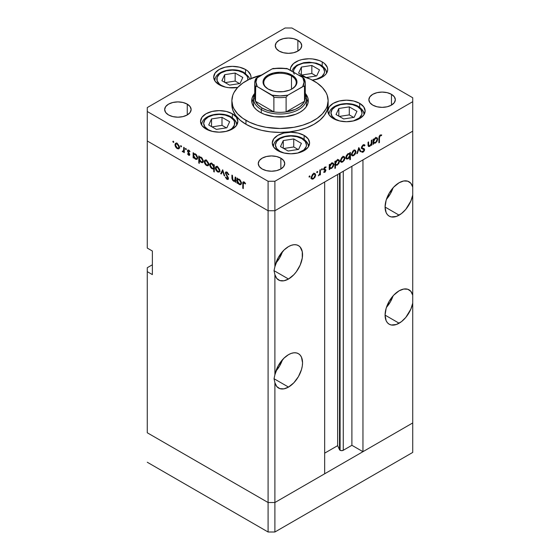 <?xml version="1.0" encoding="UTF-8"?>
<svg xmlns="http://www.w3.org/2000/svg" width="560" height="560" viewBox="0 0 560 560"><rect width="100%" height="100%" fill="white"/><g stroke="black" fill="none" stroke-linecap="round" stroke-linejoin="round"><path stroke-width="0.84" d="M412.727 422.947L274.897 502.523L268.086 502.523L147.273 432.775L147.273 267.722L152.376 264.775L147.273 267.722L147.273 432.775L268.086 502.523L147.273 432.775L268.086 502.523L268.086 532L147.273 462.245L268.086 532L268.086 210.735L147.273 140.98L147.273 248.073L147.273 140.98L268.086 210.735L147.273 140.98L268.086 210.735L268.086 502.523L274.897 502.523L268.086 502.523L274.897 502.523L274.897 532L268.086 532L274.897 532L274.897 382.697L276.752 386.519L279.881 388.647L283.948 388.843L288.505 387.086L274.043 378.735L274.897 374.773L274.897 274.624L276.752 278.446L279.881 280.574L283.948 280.77L288.505 279.02L274.043 270.669L274.897 266.707L274.897 210.735L268.086 210.735L268.086 181.265L147.273 111.51L147.273 140.98L147.273 111.51L268.086 181.265L274.897 181.265L274.897 210.735L324.667 182L274.897 210.735L268.086 210.735L274.897 210.735L412.727 131.159L412.727 195.048A19.852 11.466 -60 0 1 399.119 215.159L385.077 207.053L386.148 212.639L387.443 214.69L389.193 216.139L391.314 216.93L396.375 216.426L401.429 213.598L405.804 209.342L410.879 201.012L412.727 195.048L412.727 303.121A19.852 11.466 -60 0 1 399.119 323.225L385.077 315.126L386.148 320.712L387.443 322.763L389.193 324.212L391.314 324.996L396.375 324.499L401.429 321.671L405.804 317.408L410.879 309.085L412.727 303.121L412.727 422.947L274.897 502.523L274.897 382.697L274.043 378.735L288.505 387.086L293.881 382.753L298.438 376.607L301.476 369.593L302.274 366.093L302.547 362.768L301.476 357.182L300.181 355.131L298.438 353.682A19.852 11.466 -60 0 1 301.476 369.593A19.852 11.466 -60 0 1 288.505 387.086A19.852 11.466 -60 0 1 278.579 388.073A19.852 11.466 -60 0 1 274.897 382.697L274.043 378.735L274.897 374.773L274.897 274.624L274.043 270.669L288.505 279.02L293.881 274.68L296.31 271.782L300.181 265.076L302.274 258.02L302.274 251.692L300.181 247.058L298.438 245.609A19.852 11.466 -60 0 1 301.476 261.52A19.852 11.466 -60 0 1 288.505 279.02A19.852 11.466 -60 0 1 278.579 280A19.852 11.466 -60 0 1 274.897 274.624L274.043 270.669L274.897 266.707L274.897 210.735L412.727 131.159L362.957 159.894L412.727 131.159L412.727 101.682L274.897 181.265L412.727 101.682L412.727 97.755L291.914 28L412.727 97.755L412.727 187.124L410.879 183.302L407.743 181.181L403.676 180.985L399.119 182.735A19.852 11.466 -60 0 1 409.045 181.755A19.852 11.466 -60 0 1 412.727 187.124L412.727 295.197L410.879 291.375L407.743 289.247L403.676 289.051L399.119 290.808A19.852 11.466 -60 0 1 409.045 289.821A19.852 11.466 -60 0 1 412.727 295.197L412.727 452.424L274.897 532L412.727 452.424L412.727 422.947L362.957 451.682L362.957 159.894L362.957 451.682L351.897 445.298L343.273 450.275L341.684 450.653L340.095 450.275L340.095 173.089L340.095 450.275L339.514 449.694A2.247 1.295 0 0 0 340.095 450.275A2.247 1.295 0 0 0 343.273 450.275L343.273 171.255L343.273 450.275L351.897 445.298L351.897 166.278L351.897 445.298L362.957 451.682L412.727 422.947M386.449 199.276A19.852 11.466 120 0 0 393.064 187.81L390.327 193.872L386.449 199.276M386.449 307.349A19.852 11.466 120 0 0 393.064 295.883L390.327 301.945L386.449 307.349M275.842 371.203A19.852 11.466 120 0 0 282.457 359.744L279.72 365.799L275.842 371.203M288.505 354.669A19.852 11.466 -60 0 1 298.438 353.682L296.31 352.898L293.881 352.8L291.249 353.395L288.505 354.669L283.948 358.183L278.173 365.876L274.897 374.773A19.852 11.466 -60 0 1 288.505 354.669M275.842 263.137A19.852 11.466 120 0 0 282.457 251.671L279.72 257.733L275.842 263.137M288.505 246.596A19.852 11.466 -60 0 1 298.438 245.609L296.31 244.825L293.881 244.727L291.249 245.329L288.505 246.596L283.948 250.11L278.173 257.803L274.897 266.707A19.852 11.466 -60 0 1 288.505 246.596M339.514 173.425L339.514 449.694L337.645 445.669L324.667 453.159L337.645 445.669L337.645 174.51L337.645 445.669L339.514 449.694L339.514 173.425M399.119 290.808L393.743 295.141L389.193 301.287L386.148 308.301L385.077 315.126L399.119 323.225A19.852 11.466 -60 0 1 389.193 324.212A19.852 11.466 -60 0 1 386.148 308.301A19.852 11.466 -60 0 1 399.119 290.808M399.119 182.735L393.743 187.075L389.193 193.214L386.148 200.235L385.077 207.053L399.119 215.159A19.852 11.466 -60 0 1 389.193 216.139A19.852 11.466 -60 0 1 386.148 200.235A19.852 11.466 -60 0 1 399.119 182.735M352.079 155.722L353.731 155.596L353.059 155.211L353.731 155.596L355.39 153.804L355.985 151.683L354.69 150.773L353.731 151.011L352.513 152.278L352.016 153.965L351.533 153.692L352.016 153.965L353.731 151.011L353.241 150.731L354.956 150.871L355.453 151.984L353.731 154.98L352.52 155.092L352.016 153.965L352.212 154.798L353.073 155.211L354.396 154.448L355.327 152.824L355.32 151.298L355.978 151.928L355.222 154.091L352.828 155.918L351.82 155.484L351.491 154.021L352.863 151.074L354.172 150.178L355.327 150.213L355.985 151.683L355.306 150.199L353.731 150.395L351.484 154.28L352.163 155.778M324.667 473.788L274.897 502.523L324.667 473.788L324.667 182L324.667 473.788M152.376 274.596L147.273 271.649L152.376 274.596L152.376 251.02L152.376 274.596M147.273 248.073L152.376 251.02L147.273 248.073M253.526 104.629L253.813 106.855A26.474 15.281 180 0 1 253.526 104.629L253.526 98.735A26.474 15.281 180 0 1 254.73 94.178A26.474 15.281 0 0 0 261.282 109.543A26.474 15.281 0 0 0 293.699 111.811A26.474 15.281 0 0 0 305.27 94.178A26.474 15.281 180 0 1 306.474 98.735A26.474 15.281 180 0 1 290.129 112.854A26.474 15.281 180 0 1 261.282 109.543L261.282 112.938L261.282 109.543A26.474 15.281 180 0 1 253.526 98.735M253.526 98.889A28.28 16.324 0 0 0 251.93 102.669M260.008 112.245A28.28 16.324 180 0 1 251.72 100.702A28.28 16.324 180 0 1 254.73 93.373L252.266 97.517L251.72 100.702L252.266 103.887L253.876 106.946L256.487 109.774L260.008 112.245L264.292 114.275L274.484 116.711L285.516 116.711L295.708 114.275L299.992 112.245L303.513 109.774L306.124 106.946L307.734 103.887L308.28 100.702A28.28 16.324 180 0 1 290.822 115.787A28.28 16.324 180 0 1 260.008 112.245M245.966 124.278A48.132 27.79 0 0 0 298.417 130.305A48.132 27.79 0 0 0 328.132 104.629L327.208 110.054L324.464 115.262L320.019 120.071L314.034 124.278L306.74 127.736L298.417 130.305L289.387 131.887L280 132.419L270.613 131.887L261.583 130.305L253.26 127.736L245.966 124.278L239.981 120.071L235.536 115.262L232.792 110.054L231.868 104.629A48.132 27.79 0 0 0 245.966 124.278L245.966 120.351L245.966 124.278M298.55 75.061A48.132 27.79 180 0 1 314.034 81.053A48.132 27.79 180 0 1 328.132 100.702A48.132 27.79 180 0 1 298.417 126.371A48.132 27.79 180 0 1 245.966 120.351A48.132 27.79 180 0 1 231.868 100.702A48.132 27.79 180 0 1 261.45 75.061M359.674 103.334L359.674 107.282L359.674 103.334L363.72 106.827L365.141 110.943L363.72 115.066L359.674 118.559L353.626 120.89L346.486 121.716L339.353 120.89L333.298 118.559A18.648 10.766 180 0 1 327.838 110.943A18.648 10.766 180 0 1 339.353 100.996A18.648 10.766 180 0 1 359.674 103.334A18.648 10.766 180 0 1 365.141 110.943A18.648 10.766 180 0 1 353.626 120.89A18.648 10.766 180 0 1 333.298 118.559L329.259 115.066L327.838 110.943L329.259 106.827L333.298 103.334L339.353 100.996L346.486 100.177L353.626 100.996L359.674 103.334M304.122 135.401L304.122 139.356L304.122 135.401L308.168 138.894L309.589 143.017L308.168 147.14L304.122 150.633L298.074 152.964L290.934 153.783L283.801 152.964L277.746 150.633A18.648 10.766 180 0 1 272.286 143.017A18.648 10.766 180 0 1 283.801 133.07A18.648 10.766 180 0 1 304.122 135.401A18.648 10.766 180 0 1 309.589 143.017A18.648 10.766 180 0 1 298.074 152.964A18.648 10.766 180 0 1 277.746 150.633L273.707 147.14L272.286 143.017L273.707 138.894L277.746 135.401L283.801 133.07L290.934 132.251L298.074 133.07L304.122 135.401M232.386 113.785L232.386 117.733L232.386 113.785L236.425 117.278L237.846 121.394L236.425 125.517L232.386 129.01L226.331 131.348L219.198 132.167L212.058 131.348L206.01 129.01A18.648 10.766 180 0 1 200.543 121.394A18.648 10.766 180 0 1 212.058 111.447A18.648 10.766 180 0 1 232.386 113.785A18.648 10.766 180 0 1 237.846 121.394A18.648 10.766 180 0 1 226.331 131.348A18.648 10.766 180 0 1 206.01 129.01L201.964 125.517L200.543 121.394L201.964 117.278L206.01 113.785L212.058 111.447L219.198 110.628L226.331 111.447L232.386 113.785M250.831 78.596A18.648 10.766 180 0 0 251.006 77.119A18.648 10.766 180 0 0 245.539 69.51L239.491 67.172L232.351 66.353L225.218 67.172L219.163 69.51L215.124 73.003L213.703 77.119L215.124 81.242L219.163 84.735A18.648 10.766 180 0 0 237.706 87.437L228.718 87.682L225.218 87.073L219.163 84.735A18.648 10.766 180 0 1 213.703 77.119A18.648 10.766 180 0 1 225.218 67.172A18.648 10.766 180 0 1 245.539 69.51L245.539 73.458L245.539 69.51L247.863 71.141L250.649 75.019L251.006 77.119L250.649 79.226M322.224 61.915L322.224 65.863L322.224 61.915L324.548 63.546L327.334 67.424L327.691 69.524L327.334 71.624L326.27 73.647L324.548 75.509L319.403 78.477L312.347 80.122A18.648 10.766 180 0 0 327.691 69.524A18.648 10.766 180 0 0 322.224 61.915A18.648 10.766 180 0 0 301.903 59.577A18.648 10.766 180 0 0 290.388 69.524L290.745 67.424L293.531 63.546L298.676 60.571L301.903 59.577L309.036 58.758L312.676 58.968L319.403 60.571L322.224 61.915M290.451 70.385A18.648 10.766 180 0 1 290.388 69.524L290.451 70.385M187.257 104.139L187.257 114.947L182.966 116.606L177.898 117.187L172.837 116.606L168.539 114.947A13.237 7.644 180 0 1 164.661 109.543A13.237 7.644 180 0 1 172.837 102.48A13.237 7.644 180 0 1 187.257 104.139L190.127 106.617L191.135 109.543L190.127 112.469L187.257 114.947L187.257 104.139A13.237 7.644 180 0 1 191.135 109.543A13.237 7.644 180 0 1 182.966 116.606A13.237 7.644 180 0 1 168.539 114.947L165.669 112.469L164.661 109.543L165.669 106.617L168.539 104.139L172.837 102.48L177.898 101.899L182.966 102.48L187.257 104.139M391.461 94.318L391.461 105.119L387.163 106.778L382.102 107.359L377.034 106.778L372.743 105.119A13.237 7.644 180 0 1 368.865 99.722A13.237 7.644 180 0 1 377.034 92.659A13.237 7.644 180 0 1 391.461 94.318L394.331 96.796L395.339 99.722L394.331 102.641L391.461 105.119L391.461 94.318A13.237 7.644 180 0 1 395.339 99.722A13.237 7.644 180 0 1 387.163 106.778A13.237 7.644 180 0 1 372.743 105.119L369.873 102.641L368.865 99.722L369.873 96.796L372.743 94.318L377.034 92.659L382.102 92.078L387.163 92.659L391.461 94.318M280.854 158.172L280.854 168.98L276.556 170.639L271.495 171.22L266.427 170.639L262.136 168.98A13.237 7.644 180 0 1 258.258 163.576A13.237 7.644 180 0 1 266.427 156.52A13.237 7.644 180 0 1 280.854 158.172L283.717 160.65L284.725 163.576L283.717 166.502L280.854 168.98L280.854 158.172A13.237 7.644 180 0 1 284.725 163.576A13.237 7.644 180 0 1 276.556 170.639A13.237 7.644 180 0 1 262.136 168.98L259.266 166.502L258.258 163.576L259.266 160.65L262.136 158.172L266.427 156.52L271.495 155.939L276.556 156.52L280.854 158.172M297.864 40.278L297.864 51.086L293.573 52.745L288.505 53.326L283.444 52.745L279.146 51.086A13.237 7.644 180 0 1 275.275 45.682A13.237 7.644 180 0 1 283.444 38.626A13.237 7.644 180 0 1 297.864 40.278L300.734 42.763L301.742 45.682L300.734 48.608L297.864 51.086L297.864 40.278A13.237 7.644 180 0 1 301.742 45.682A13.237 7.644 180 0 1 293.573 52.745A13.237 7.644 180 0 1 279.146 51.086L276.283 48.608L275.275 45.682L276.283 42.763L279.146 40.278L283.444 38.626L288.505 38.045L293.573 38.626L297.864 40.278M235.116 180.131L233.639 180.607L232.512 178.969L232.449 175.427L231.917 175.112L231.917 177.681L232.449 177.373L231.917 177.681L233.541 181.167L235.732 180.824L235.2 181.132L235.2 182.035L235.732 181.727L235.2 182.035L235.732 182.343L235.732 177.317L235.2 177.009L235.732 177.317L235.732 182.343L235.2 182.035L235.2 181.132L234.024 181.384L232.694 180.411L231.966 178.612L231.917 175.112L232.449 175.427L232.904 179.942L233.891 180.726L234.913 180.537L235.2 177.009L234.731 180.691L235.732 180.11M225.883 173.327L227.584 172.529L227.052 172.837L228.361 174.734L228.865 174.678L227.052 172.13L225.827 171.997L225.351 173.012L226.961 172.081L225.351 173.012L225.68 172.102L226.73 171.976L228.718 174.3L228.865 174.678L228.361 174.734L226.835 172.732L225.883 173.327L228.291 177.653L228.235 179.354L226.772 179.179L225.428 177.261L225.911 177.114L227.234 178.745L227.948 178.297L225.351 173.012L227.948 178.297L227.073 178.668L225.911 177.114L225.428 177.261L227.017 179.34L228.088 179.473L228.48 178.577L225.883 173.327L227.115 172.172M222.677 169.778L224.742 175.994L224.161 175.665L222.719 171.171L221.27 173.992L220.696 173.663L222.677 169.778L220.696 173.663L221.27 173.992L222.719 171.171L224.161 175.665L224.742 175.994L222.677 169.778M219.856 170.646L219.093 172.186L217.133 171.647L215.495 169.092L215.726 166.817L216.531 166.425L217.819 166.901L219.688 169.554L219.856 170.646L217.595 166.761L216.027 166.572L215.348 168.049L215.943 170.177L217.595 171.962L219.254 172.088L219.856 170.646M208.782 164.255L207.837 165.858L205.618 164.843L204.421 162.701L204.652 160.426L205.457 160.034L206.745 160.503L208.614 163.163L208.782 164.255L206.528 160.37L204.953 160.174L204.274 161.658L204.876 163.786L206.528 165.571L208.187 165.697L208.782 164.255M193.662 157.122L193.662 158.053L193.13 157.745L193.13 152.719L193.662 153.027L193.662 153.895L194.936 153.734L196.308 154.658L197.673 157.36L197.029 159.334L195.867 159.369L194.663 158.585L193.662 157.122L195.426 159.159L197.064 159.32L197.708 157.892L195.44 153.965L193.662 153.895L193.662 153.027L193.13 152.719L193.13 157.745L193.662 158.053L193.662 157.122M173.313 141.19L173.663 142.373L172.851 141.722L173.313 141.19L172.816 141.477L173.313 142.338L173.81 142.051L173.313 142.338L173.81 142.051L173.313 141.19L172.816 141.477M179.459 147.329L178.521 148.925L176.302 147.917L175.105 145.775L175.329 143.5L176.337 143.115L177.429 143.577L179.291 146.237L179.459 147.329L177.205 143.437L175.637 143.248L174.958 144.725L175.553 146.86L177.205 148.638L178.864 148.764L179.459 147.329M181.027 145.642L181.377 146.825L180.565 146.174L181.027 145.642L180.53 145.929L181.027 146.79L181.524 146.503L181.027 146.79L181.524 146.503L181.027 145.642L180.53 145.929M183.736 147.301L184.268 147.609L184.268 152.635L183.736 151.585L183.001 151.921L182.21 151.361L183.533 150.969L183.736 147.301L183.638 150.654L182.21 151.361L182.672 151.802L183.736 151.585L184.268 152.635L184.268 147.609L183.736 147.301M185.836 148.421L186.186 149.604L185.374 148.953L185.836 148.421L185.339 148.708L185.836 149.569L186.333 149.282L185.836 149.569L186.333 149.282L185.836 148.421L185.339 148.708M189.77 154.574L189.581 155.232L188.888 155.365L187.551 153.902L187.915 153.678L188.783 154.693L189.224 154.413L187.593 151.487L187.845 149.996L188.93 150.22L189.994 151.508L189.644 151.767L188.496 150.633L188.013 151.102L189.77 154.574L188.013 151.102L188.783 150.738L189.644 151.767L189.994 151.508L188.755 150.108L187.845 149.996L187.481 150.822L189.231 154.294L188.671 154.644L187.915 153.678L187.551 153.902L188.671 155.26L189.77 154.623L188.671 155.26L189.434 155.351L189.77 154.574M199.311 160.342L199.311 163.345L198.779 163.037L198.779 155.981L199.311 156.289L199.311 157.164L200.585 156.996L201.964 157.92L203.322 160.622L203.189 162.057L202.335 162.722L200.074 161.574L199.311 160.342L201.075 162.421L202.713 162.582L203.357 161.154L201.089 157.227L199.311 157.164L199.311 156.289L198.779 155.981L198.779 163.037L199.311 163.345L199.311 160.342M213.745 165.55L213.745 164.626L214.277 164.934L214.277 171.983L213.745 171.675L213.745 168.735L212.961 169.022L211.526 168.413L210.364 167.027L209.706 165.053L209.965 163.709L210.875 163.198L212.24 163.681L213.402 164.92L211.988 163.52L210.343 163.359L209.699 164.787L211.967 168.714L213.745 168.735L213.745 171.675L214.277 171.983L214.277 164.934L213.745 164.626L213.745 165.55L214.277 165.242L213.745 165.55M237.489 182.427L237.489 183.358L236.957 183.05L236.957 178.024L237.489 178.332L237.489 179.2L238.763 179.039L240.142 179.963L241.5 182.658L240.856 184.639L239.694 184.674L238.497 183.89L237.489 182.427L239.253 184.464L240.891 184.625L241.535 183.197L239.267 179.27L237.489 179.2L237.489 178.332L236.957 178.024L236.957 183.05L237.489 183.358L237.489 182.427M244.118 182.686L243.327 183.148L243.292 188.559L242.76 188.251L242.837 182.413L243.166 181.867L243.971 181.909L245.588 183.624L245.273 183.974L244.118 182.686L245.273 183.974L245.588 183.624L244.146 182L243.173 181.867L242.76 188.251L243.292 188.559L243.292 183.988L244.65 182.385L243.572 182.637L244.391 182.161M371.336 140.322L371.868 140.014L371.868 145.04L371.336 145.348L371.336 144.438L369.922 146.237L368.557 146.538L368.095 145.656L368.053 142.219L368.585 141.904L368.704 145.558L369.768 145.719L371.217 143.696L371.336 140.322L371.252 143.535L369.768 145.719L368.648 145.376L368.585 141.904L368.053 142.219L368.053 144.781L368.543 146.524L369.677 146.391L371.336 144.438L371.336 145.348L371.868 145.04L371.868 140.014L371.336 140.322M361.606 147.441L364.616 149.646L364.28 148.792L361.487 147.518L362.229 147.945L361.55 147.126L362.019 147.392L363.188 145.551L362.649 145.243L364.49 145.943L364.994 145.306L363.804 144.613L364.994 145.306L364.448 144.725L363.188 144.851L361.48 147.693L361.809 146.405L363.475 144.704L364.994 145.306L364.49 145.943L363.188 145.551L362.04 147.133L362.229 147.945L364.175 148.715L364.595 149.38L364.364 150.71L363.286 152.012L362.439 152.32L361.557 151.851L362.04 151.151L362.684 151.508L363.524 151.123L363.972 149.555L361.949 148.715L361.48 147.693L362.089 148.806L363.734 149.352L361.984 148.344L364.077 149.989L363.209 151.361L362.04 151.151L361.557 151.851L361.977 152.187M358.813 147.553L360.871 151.382L360.297 151.718L358.848 148.897L357.406 153.391L356.825 153.72L358.813 147.553L356.825 153.72L357.406 153.391L358.848 148.897L360.297 151.718L360.871 151.382L358.813 147.553M341.005 162.113L342.657 161.987L341.992 161.602L342.657 161.987L344.316 160.202L344.911 158.074L344.253 157.689L344.904 158.319L344.155 160.482L341.754 162.309L340.746 161.875L340.417 160.412L341.796 157.465L343.098 156.576L344.26 156.611L344.911 158.074L344.232 156.597L342.657 156.786L340.41 160.671L341.096 162.169M329.798 168.399L331.555 168.399L330.918 168.028L331.555 168.399L333.844 164.493L333.158 164.101L333.844 164.493L333.186 163.03L331.576 163.191L329.798 165.172L329.259 164.864L329.798 165.172L329.798 164.304L329.259 164.612L329.259 169.638L329.798 169.33L329.798 168.399L329.259 168.091L329.798 168.399L329.798 169.33L329.259 169.638L329.259 164.612L329.798 164.304L329.798 165.172L331.317 163.345L333.179 163.023L333.844 164.493L333.319 166.446L331.779 168.259L330.05 168.595M309.526 175.917L309.981 176.449L309.169 177.1L309.33 176.071L309.029 176.778L309.526 177.065L310.016 176.204L309.526 175.917L310.016 176.204M311.759 178.997L313.418 178.871L312.746 178.486L313.418 178.871L315.07 177.086L315.672 174.958L315.007 174.573L315.672 174.958L314.909 177.366L312.508 179.193L311.5 178.759L311.171 177.296L312.55 174.349L313.859 173.46L315.014 173.495L315.672 174.958L314.986 173.481L313.418 173.67L311.164 177.555L311.85 179.053M317.233 171.465L317.695 171.99L316.883 172.648L317.044 171.619L316.736 172.326L317.233 172.613L317.73 171.752L317.233 171.465L317.73 171.752M319.872 170.03L320.404 169.722L320.404 174.748L319.872 175.056L319.872 174.321L318.339 175.854L319.725 173.719L319.872 170.03L319.774 173.502L318.339 175.854L319.872 174.321L319.872 175.056L320.404 174.748L320.404 169.722L319.872 170.03M321.972 168.735L322.427 169.26L321.615 169.911L321.776 168.882L321.475 169.589L321.972 169.876L322.462 169.022L321.972 168.735L322.462 169.022M324.002 168.707L324.198 169.365L325.899 170.345L325.129 172.06L323.687 172.228L324.051 171.584L324.912 171.605L325.367 170.681L323.813 169.897L323.631 168.938L324.639 167.216L326.011 166.929L325.773 167.678L324.632 167.867L324.142 168.903L325.626 169.617L325.899 170.345L325.703 169.687L324.142 168.903L326.004 166.922M335.447 165.095L337.204 165.137L336.567 164.766L337.204 165.137L339.493 161.231L338.814 160.839L339.493 161.231L338.835 159.768L337.225 159.922L335.447 161.91L334.908 161.602L335.447 161.91L335.447 161.042L334.908 161.35L334.908 168.399L335.447 168.091L335.447 165.095L334.908 164.787L335.447 165.095L335.447 168.091L334.908 168.399L334.908 161.35L335.447 161.042L335.447 161.91L337.225 159.922L338.828 159.761L339.486 160.979L338.968 163.184L337.428 164.997L335.713 165.305M349.874 153.636L348.117 153.636L345.828 157.549L346.486 159.005L348.103 158.844L347.431 158.459L348.103 158.844L349.874 156.821L349.538 156.625L349.874 159.761L350.413 159.453L349.874 159.145L350.413 159.453L350.413 152.397L349.874 152.705L349.874 153.636L349.356 153.335L349.874 153.636L349.874 152.705L350.413 152.397L350.413 159.453L349.874 159.761L349.874 156.821L348.229 158.767L346.493 159.012L345.828 157.549L346.353 155.589L347.893 153.776L349.629 153.447M373.625 143.094L375.382 143.094L374.745 142.723L375.382 143.094L377.671 139.188L376.992 138.796L377.671 139.188L377.013 137.725L375.403 137.886L373.625 139.867L373.093 139.559L373.625 139.867L373.625 138.999L373.093 139.307L373.093 144.333L373.625 144.025L373.625 143.094L373.093 142.786L373.625 143.094L373.625 144.025L373.093 144.333L373.093 139.307L373.625 138.999L373.625 139.867L375.151 138.04L377.006 137.718L377.664 138.936L377.146 141.141L375.606 142.954L373.877 143.29M380.254 135.702L379.477 136.92L379.428 142.527L378.896 142.835L379.085 136.437L380.282 134.981L381.717 134.939L381.402 135.653L380.254 135.702L381.402 135.653L381.717 134.939L380.282 134.981L378.896 138.187L378.896 142.835L379.428 142.527L379.428 137.949L378.903 137.648L379.428 137.949L380.254 135.702L379.736 135.401L380.254 135.702M147.273 107.576L285.103 28L147.273 107.576L147.273 111.51L147.273 107.576M242.767 68.243L242.277 68.061M291.914 28L285.103 28L291.914 28M274.897 181.265L268.086 181.265L268.086 210.735L274.897 210.735L274.897 181.265M261.583 75.026L249.466 79.219L242.795 83.076L237.552 87.605L233.94 92.638L232.792 95.277L231.868 100.702L232.792 106.12L233.94 108.766L237.552 113.799L242.795 118.328L249.466 122.178L257.313 125.209L266.028 127.295L280 128.492L293.972 127.295L302.687 125.209L310.534 122.178L317.205 118.328L322.448 113.799L326.06 108.766L327.208 106.12L328.132 100.702L327.208 95.277L326.06 92.638L322.448 87.605L317.205 83.076L310.534 79.219L298.417 75.026M305.27 93.373L307.734 97.517L308.28 100.702A28.28 16.324 180 0 0 305.27 93.373M308.07 102.669A28.28 16.324 0 0 0 306.474 98.889M307.734 101.444L306.124 98.385M253.876 98.385L252.266 101.444M306.474 104.629L306.187 106.855A26.474 15.281 180 0 0 306.474 104.629L306.474 98.735M187.565 104.944L187.817 104.447M309.029 176.778L309.526 177.065M315.07 177.086L314.692 176.862L315.07 177.086M313.915 173.439L313.803 173.075M310.807 178.213L311.71 177.891M313.418 178.255L312.207 178.367L311.213 176.967L311.696 177.247L313.418 174.286L312.928 174.006L314.636 174.146L315.133 175.259L313.754 178.024L315.105 175.665L315.007 174.573L314.377 174.055L312.76 174.811L311.731 176.841L312.088 178.283L313.418 178.255M316.736 172.326L317.233 172.613M319.872 174.44L320.404 174.748L319.872 174.44M321.475 169.589L321.972 169.876M326.13 167.013L324.884 167.048L323.61 169.239L323.813 169.897L325.367 170.681L323.806 172.305M323.687 172.228L324.8 172.298L323.932 171.794L324.8 172.298L325.899 170.345L324.17 169.694M324.8 171.682L324.051 171.584M325.08 170.226L323.617 169.386M323.813 169.897L325.22 170.31M325.605 167.587L324.786 167.111M324.793 167.104L325.773 167.678M324.45 167.384L324.912 167.65L324.45 167.384M323.694 168.644L324.142 168.903L323.694 168.644M323.638 168.917L324.338 169.323M325.703 169.687L324.289 169.295M324.163 169.764L324.191 169.162M329.798 169.33L329.259 169.022L329.798 169.33M332.087 162.953L332.136 163.303M329.616 167.538L329.259 167.678M329.098 167.72L329.854 167.419M332.143 163.513L331.975 162.596M331.548 167.783L330.288 167.93L329.259 166.495L329.798 166.803L331.555 163.814L331.072 163.534L332.787 163.688L333.305 164.794L331.891 167.559L333.277 165.207L333.123 164.031L332.521 163.59L331.212 164.045L329.924 165.963L330.113 167.79L331.548 167.783M335.447 168.091L334.908 167.783L335.447 168.091M337.736 159.691L337.785 160.041M335.265 164.276L334.908 164.409M334.509 164.458L335.377 164.227M337.792 160.251L337.624 159.334M337.197 164.521L335.937 164.668L334.908 163.233L335.447 163.569L337.204 160.552L336.721 160.272L338.443 160.426L338.961 161.532L337.54 164.297L338.926 161.945L338.779 160.769L338.17 160.328L336.861 160.783L335.573 162.701L335.762 164.528L337.197 164.521M344.316 160.202L343.931 159.978L344.316 160.202M343.21 157.087L343.042 156.191M340.053 161.329L340.956 161.007M342.664 161.371L341.453 161.483L340.459 160.083L340.942 160.363L342.664 157.402L342.174 157.122L343.882 157.262L344.379 158.375L343 161.14L344.351 158.781L344.253 157.689L343.623 157.171L342.006 157.927L340.977 159.957L341.334 161.399L342.664 161.371M345.527 158.179L346.402 157.864M348.124 154.252L349.391 154.112L349.874 155.232L348.117 158.221L346.878 158.347L345.877 156.961L346.367 157.262L348.124 154.252L347.634 153.965L348.124 154.252L346.885 155.526L346.374 157.038L347.151 158.445L348.565 157.899L349.748 156.072L349.587 154.273L348.124 154.252M355.39 153.804L355.005 153.587L355.39 153.804M354.235 150.157L354.116 149.793M351.12 154.931L352.03 154.616M359.807 150.773L360.871 151.382L359.807 150.773M358.449 148.666L358.848 148.897L358.449 148.666M357.007 153.16L357.406 153.391L357.007 153.16M363.048 144.935L364.49 145.943M361.487 147.553L362.229 147.945M361.557 151.851L363.146 152.103L361.886 151.375L363.146 152.103L364.616 149.646L362.901 148.869M362.012 151.193L362.404 151.424L362.04 151.151M362.376 149.002L361.186 148.12L362.061 148.386M363.685 149.324L361.984 148.344M361.662 148.393L362.887 149.1L361.662 148.393M362.887 149.002L362.824 148.162M371.336 144.732L371.868 145.04L371.336 144.732M368.074 145.467L369.677 146.391L368.074 145.467M368.053 143.962L368.585 144.27L368.053 143.962M368.053 145.033L368.648 145.376L368.053 145.033M368.067 145.355L368.935 145.859L368.648 145.376M373.625 144.025L373.093 143.717L373.625 144.025M375.914 137.648L375.963 138.005M373.45 142.24L373.093 142.373M372.925 142.415L373.681 142.114M375.97 138.208L375.802 137.298M375.375 142.485L374.115 142.625L373.093 141.19L373.625 141.498L375.382 138.509L374.899 138.229L376.621 138.383L377.139 139.489L375.718 142.254L377.104 139.902L376.957 138.726L376.348 138.285L375.046 138.74L373.751 140.658L373.94 142.485L375.375 142.485M378.896 142.219L379.428 142.527L378.896 142.219M380.261 134.995L381.402 135.653L380.261 134.995M379.974 135.184L380.639 135.576L379.974 135.184M173.313 142.338L173.81 142.051M177.87 148.26L179.41 146.734L178.423 148.141L177.205 148.029L175.49 145.033L175.987 143.913L177.695 143.773L177.191 144.046L178.927 147.014L178.64 145.747L176.869 143.899L174.958 144.725L175.623 144.347L175.994 146.734L177.87 148.26M175.938 146.636L175.553 146.86L175.938 146.636M178.906 147.658L179.816 147.98M176.82 142.842L176.659 143.745M181.027 146.79L181.524 146.503M184.268 152.012L183.736 152.327L184.268 152.012M184.268 151.277L183.736 151.585L184.268 151.277M184.268 150.878L182.672 151.802L184.268 150.878M182.623 151.116L182.21 151.361L182.623 151.116M183.638 150.654L182.777 151.242M184.268 148.68L183.736 148.988L184.268 148.68M185.836 149.569L186.333 149.282M187.915 153.678L187.551 153.902L187.922 153.692M189.231 154.294L188.671 154.644M189.49 153.517L189.084 153.748L189.49 153.517M188.874 152.635L188.461 152.873L188.874 152.635M188.083 151.487L187.677 151.718L188.083 151.487M188.734 150.094L187.481 150.822L188.734 150.094M189.238 150.472L188.783 150.738L189.238 150.472M188.013 151.102L188.783 150.738M193.662 157.437L193.13 157.745L193.662 157.437M196.084 158.781L195.426 159.159L196.651 158.69L195.419 158.536L193.662 155.533L194.131 154.427L195.909 154.294L195.419 154.574L197.176 157.577L197.659 157.297L196.672 158.676L197.176 157.577L196.651 155.862L195.419 154.574L194.173 154.406L193.669 155.337L193.977 156.884L196.084 158.781M199.311 162.729L198.779 163.037L199.311 162.729M201.733 162.043L203.308 160.559L202.321 161.938L201.068 161.798L199.311 158.795L199.787 157.689L201.558 157.556L201.068 157.836L202.825 160.839L202.643 159.866L201.411 158.067L199.822 157.668L199.318 158.599L199.626 160.146L201.733 162.043M207.193 165.186L208.733 163.667L207.739 165.067L206.528 164.955L204.813 161.959L205.31 160.846L207.018 160.706L206.528 160.986L208.25 163.947L207.963 162.68L206.192 160.825L204.274 161.658L204.939 161.273L205.31 163.66L207.193 165.186M205.261 163.562L204.876 163.786L205.261 163.562M206.143 159.775L206.031 160.132M208.229 164.584L209.139 164.906M214.277 171.367L213.745 171.675L214.277 171.367M214.277 168.427L213.745 168.735L214.277 168.427M214.277 167.993L214.662 168.042M212.618 168.336L211.967 168.714L212.618 168.336M210.378 164.395L209.699 164.787L210.378 164.395M211.568 162.904L211.4 163.807M211.988 164.143L213.745 167.146L214.277 166.838L213.269 168.245L211.981 168.105L210.231 165.102L210.742 164.003L212.478 163.856L210.756 163.989L210.266 165.508L211.316 167.566L212.954 168.343L213.619 167.846L213.619 166.299L211.988 164.143M218.26 171.577L217.595 171.962L218.813 171.458L217.602 171.346L215.88 168.35L216.377 167.237L218.092 167.097L217.581 167.37L219.317 170.338L219.8 170.058L218.813 171.458L219.317 170.338L218.82 168.644L217.434 167.293L216.167 167.412L216.272 169.841L218.26 171.577M216.328 169.953L215.943 170.177L216.328 169.953M216.013 167.664L215.348 168.049L216.013 167.664M219.303 170.982L220.206 171.297M217.217 166.166L217.049 167.069M224.56 175.434L224.161 175.665L224.56 175.434M223.111 170.94L222.719 171.171L223.111 170.94M221.753 173.047L220.696 173.663L221.753 173.047M228.48 178.493L227.017 179.34L228.48 178.493M227.948 178.297L227.073 178.668M227.934 176.967L227.556 177.184L227.934 176.967M227.15 175.812L226.751 176.036L227.15 175.812M235.732 178.521L235.2 178.829L235.732 178.521M235.725 180.404L236.18 180.467M237.489 182.742L236.957 183.05L237.489 182.742M239.911 184.086L239.253 184.464L240.485 183.988L239.246 183.841L237.489 180.838L237.965 179.732L239.736 179.592L239.253 179.879L241.003 182.882L241.486 182.602L240.499 183.981L241.003 182.882L240.485 181.167L239.253 179.879L238 179.711L237.496 180.642L237.804 182.189L239.911 184.086M243.292 187.943L242.76 188.251L243.292 187.943M243.313 183.288L242.76 183.61L243.313 183.288M244.979 182.742L244.51 183.015L244.979 182.742M294.217 74.151A15.519 8.96 180 0 1 301.014 63.819A15.519 8.96 180 0 1 320.012 65.156A15.519 8.96 180 0 1 315.735 79.576L321.944 76.468L324.261 73.241L324.562 71.491L323.379 68.061L320.012 65.156A1.925 1.113 -60 0 1 320.978 65.058A1.925 1.113 120 0 0 320.012 65.156L314.979 63.21L312.067 62.699L303.1 63.21L298.067 65.156L296.135 66.514L293.818 69.741L293.566 72.184M326.48 73.339L326.487 73.066A17.444 10.073 180 0 1 326.48 73.339L326.487 73.066C326.809 70.504 324.975 67.837 320.978 65.058A1.925 1.113 -60 0 1 321.377 65.94A17.444 10.073 180 0 1 326.487 73.066M319.501 69.874L311.843 65.45L301.385 67.067L298.578 73.108L305.634 77.182L298.578 73.108L301.385 67.067L301.385 74.725L301.385 67.067L311.843 65.45L311.843 73.472L301.875 75.012L311.843 73.472L311.843 65.45L319.501 69.874L316.694 75.915L319.501 69.874M306.474 77.497L316.694 75.915L306.474 77.497M316.204 75.985L311.843 73.472L316.204 75.985M230.174 117.026A15.519 8.96 180 0 1 225.89 131.446L230.174 129.696L232.099 128.338L234.423 125.111L234.423 121.611L233.534 119.931L230.174 117.026A1.925 1.113 -60 0 1 231.133 116.928A1.925 1.113 120 0 0 230.174 117.026L225.134 115.08L219.198 114.401L213.255 115.08L208.222 117.026L204.855 119.931L203.672 123.361L204.855 126.791L208.222 129.696A15.519 8.96 180 0 1 208.222 117.026A15.519 8.96 180 0 1 230.174 117.026M236.635 125.209L236.642 124.936A17.444 10.073 180 0 1 236.635 125.209L236.642 124.936C236.971 122.374 235.13 119.707 231.133 116.928A1.925 1.113 -60 0 1 231.532 117.81A17.444 10.073 180 0 1 236.642 124.936M201.754 125.209A17.444 10.073 180 0 1 201.747 124.936L201.747 124.936C201.614 114.821 221.263 110.873 231.133 116.928M212.499 131.446L208.222 129.696M229.656 121.744L221.998 117.32L211.54 118.937L208.733 124.978L216.391 129.402L226.856 127.785L229.656 121.744L226.856 127.785L216.391 129.402L208.733 124.978L211.54 118.937L211.54 126.595L211.54 118.937L221.998 117.32L221.998 125.342L212.03 126.882L221.998 125.342L221.998 117.32L229.656 121.744M226.366 127.855L221.998 125.342L226.366 127.855M225.659 87.171L221.375 85.421L219.45 84.063L217.133 80.836L217.133 77.336L219.45 74.109L221.375 72.751L226.415 70.805L232.351 70.126L238.294 70.805L243.327 72.751A1.925 1.113 -60 0 1 244.293 72.653A1.925 1.113 120 0 0 243.327 72.751L246.694 75.656L247.576 77.336L247.786 80.059M249.634 79.142L248.766 76.902L244.293 72.653A1.925 1.113 -60 0 1 244.692 73.535A17.444 10.073 180 0 1 249.606 79.156M214.914 80.934A17.444 10.073 180 0 1 214.907 80.661L214.907 80.661C214.767 70.546 234.416 66.598 244.293 72.653M242.816 77.469L235.158 73.045L224.693 74.669L221.893 80.703L229.551 85.127L240.009 83.51L242.816 77.469L240.009 83.51L229.551 85.127L221.893 80.703L224.693 74.669L224.693 82.327L224.693 74.669L235.158 73.045L235.158 81.067L225.19 82.607L235.158 81.067L235.158 73.045L242.816 77.469M221.375 85.421A15.519 8.96 180 0 1 221.375 72.751A15.519 8.96 180 0 1 243.327 72.751M239.519 83.587L235.158 81.067L239.519 83.587M301.91 138.649A15.519 8.96 180 0 1 297.633 153.069L303.842 149.961L306.159 146.734L306.46 144.984L305.277 141.554L301.91 138.649A1.925 1.113 -60 0 1 302.876 138.551A1.925 1.113 120 0 0 301.91 138.649L296.877 136.703L290.934 136.024L284.998 136.703L279.958 138.649L276.598 141.554L275.415 144.984L276.598 148.414L279.958 151.319A15.519 8.96 180 0 1 279.958 138.649A15.519 8.96 180 0 1 301.91 138.649M308.378 146.832L308.385 146.552A17.444 10.073 180 0 1 308.378 146.832L308.385 146.552C308.707 143.997 306.873 141.323 302.876 138.551A1.925 1.113 -60 0 1 303.275 139.433A17.444 10.073 180 0 1 308.385 146.552M273.497 146.832A17.444 10.073 180 0 1 273.49 146.552L273.49 146.552C273.35 136.437 292.999 132.496 302.876 138.551M284.242 153.069L279.958 151.319M301.399 143.367L293.741 138.943L283.276 140.56L280.476 146.601L288.134 151.025L298.592 149.401L301.399 143.367L298.592 149.401L288.134 151.025L280.476 146.601L283.276 140.56L283.276 148.218L283.276 140.56L293.741 138.943L293.741 146.958L283.773 148.505L293.741 146.958L293.741 138.943L301.399 143.367M298.102 149.478L293.741 146.958L298.102 149.478M357.462 106.575A15.519 8.96 180 0 1 353.185 120.995L359.394 117.887L361.711 114.66L362.012 112.91L360.829 109.48L357.462 106.575A1.925 1.113 -60 0 1 358.428 106.477A1.925 1.113 120 0 0 357.462 106.575L352.429 104.629L346.486 103.95L340.55 104.629L335.51 106.575L332.15 109.48L330.967 112.91L332.15 116.34L335.51 119.245A15.519 8.96 180 0 1 335.51 106.575A15.519 8.96 180 0 1 357.462 106.575M363.93 114.758L363.937 114.485A17.444 10.073 180 0 1 363.93 114.758L363.937 114.485C364.259 111.923 362.425 109.256 358.428 106.477A1.925 1.113 -60 0 1 358.827 107.359A17.444 10.073 180 0 1 363.937 114.485M329.049 114.758A17.444 10.073 180 0 1 329.042 114.485L329.042 114.485C328.902 104.363 348.551 100.422 358.428 106.477M339.794 120.995L335.51 119.245M356.951 111.293L349.293 106.869L338.828 108.486L336.028 114.527L343.686 118.951L354.144 117.334L356.951 111.293L354.144 117.334L343.686 118.951L336.028 114.527L338.828 108.486L338.828 116.144L338.828 108.486L349.293 106.869L349.293 114.891L339.325 116.431L349.293 114.891L349.293 106.869L356.951 111.293M353.654 117.404L349.293 114.891L353.654 117.404M291.487 75.992A16.247 9.38 0 0 0 268.639 75.922A16.247 9.38 0 0 0 268.261 89.11A16.247 9.38 180 0 1 263.753 82.621A16.247 9.38 180 0 1 273.784 73.962A16.247 9.38 180 0 1 291.487 75.992L291.487 89.243L291.487 75.992A16.247 9.38 180 0 1 296.247 82.621A16.247 9.38 180 0 1 291.739 89.11A16.247 9.38 0 0 0 291.487 75.992L291.998 75.11L291.487 75.992M268.002 88.963L268.002 88.963A16.968 9.793 180 0 1 268.002 75.11A16.968 9.793 180 0 1 291.998 75.11L295.673 78.288L296.968 82.033L295.673 85.785L291.998 88.963L289.429 90.181L283.311 91.644L276.689 91.644L273.504 91.084L268.002 88.963L264.327 85.785L263.361 83.944L263.032 82.033L264.327 78.288L268.002 75.11L273.504 72.982L280 72.24L283.311 72.429L286.496 72.982L291.998 75.11A16.968 9.793 180 0 1 291.998 88.963A16.968 9.793 180 0 1 268.002 88.963L268.513 89.257M304.521 94.227A25.27 14.588 180 0 1 304.521 101.283A25.27 14.588 180 0 1 286.111 111.909A25.27 14.588 180 0 1 273.889 111.909A25.27 14.588 180 0 1 262.136 108.066L261.282 109.543L262.136 108.066L267.561 110.453L273.889 111.909L255.479 101.283L258.006 104.937L262.136 108.066A25.27 14.588 180 0 1 255.479 101.283A25.27 14.588 180 0 1 255.479 94.227M304.493 86.38L304.521 101.283L286.111 111.909L295.295 109.368L300.111 106.582L303.471 103.159L304.521 101.283L286.111 111.909L286.111 97.174L287.896 95.158L303.716 86.177M273.861 96.978L273.889 111.909L255.479 101.283L255.738 86.17L257.271 86.597L273.553 96.39M304.444 79.149L302.729 77.476L286.916 68.495M273.63 68.488L272.104 68.908L255.815 78.708M304.262 78.813L303.002 77.637L287.896 68.908L280 68.138L272.104 68.908L257.271 77.476L255.934 82.033L257.271 86.597L272.104 95.158L280 95.928L287.896 95.158L302.729 86.597L304.066 82.033L302.729 77.476A24.066 13.895 180 0 1 302.729 86.597L303.786 86.163L304.521 86.548L304.521 101.283A25.27 14.588 0 0 0 305.27 97.755L305.27 83.02A25.27 14.588 180 0 1 304.521 86.548A25.27 14.588 0 0 0 305.27 83.02A25.27 14.588 180 0 0 304.521 79.485M255.577 79.114L254.73 83.02L254.73 97.755A25.27 14.588 0 0 0 255.479 101.283L255.479 86.548A25.27 14.588 180 0 1 254.73 83.02A25.27 14.588 180 0 1 255.479 79.485A25.27 14.588 0 0 0 254.73 83.02A25.27 14.588 0 0 0 255.479 86.548L256.221 86.163L257.271 86.597A24.066 13.895 180 0 1 257.271 77.476L255.738 78.813M273.889 111.909A25.27 14.588 0 0 0 286.111 111.909L286.111 97.174A25.27 14.588 180 0 1 273.889 97.174L273.889 111.909M273.154 68.481L272.104 68.908A24.066 13.895 180 0 1 287.896 68.908L286.37 68.488M286.111 97.174L287.896 95.158A24.066 13.895 180 0 1 272.104 95.158L273.889 97.174A25.27 14.588 0 0 0 286.111 97.174M328.132 104.629L328.132 100.702M231.868 104.629L231.868 100.702M312.207 178.367L311.171 177.772M314.636 174.146L313.621 173.558M325.157 170.268L323.456 169.281M330.288 167.93L329.259 167.335M332.787 163.688L331.758 163.086M335.937 164.668L334.908 164.073M338.443 160.426L337.407 159.824M341.453 161.483L340.417 160.888M343.882 157.262L342.867 156.674M349.391 154.112L348.348 153.51M346.878 158.347L345.835 157.745M352.52 155.092L351.491 154.49M354.956 150.871L353.941 150.283M374.115 142.625L373.093 142.03M376.621 138.383L375.585 137.788M175.987 143.913L177.002 143.332M178.423 148.141L179.452 147.539M183.295 151.249L184.268 150.689M189.049 154.679L189.742 154.28M188.216 150.682L188.965 150.248M194.138 154.427L195.174 153.832M196.672 158.676L197.701 158.081M199.787 157.689L200.823 157.094M202.321 161.938L203.35 161.343M205.31 160.846L206.318 160.258M207.739 165.067L208.775 164.472M213.276 168.238L214.277 167.664M210.742 164.003L211.771 163.408M216.377 167.237L217.392 166.649M218.813 171.458L219.842 170.863M227.745 178.759L228.466 178.339M237.965 179.732L239.001 179.13M240.499 183.981L241.528 183.386M320.978 65.058L316.491 63.189L309.183 62.174L303.772 62.671L296.933 65.156L293.475 68.068L291.844 71.19M273.196 68.467L286.804 68.467M304.423 79.114L305.27 83.02M291.487 89.257L291.998 88.963"/></g></svg>
